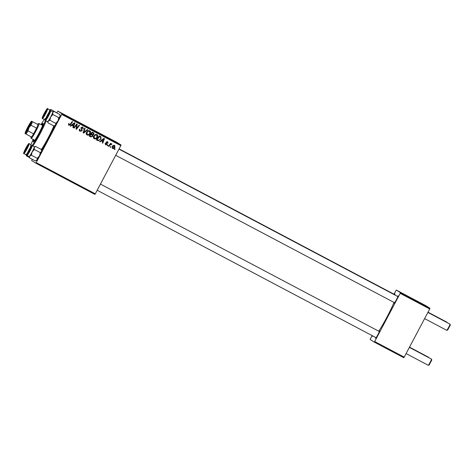 <?xml version="1.0" encoding="UTF-8"?>
<svg xmlns="http://www.w3.org/2000/svg" width="474" height="474" viewBox="0 0 474 474"><rect width="100%" height="100%" fill="white"/><g stroke="black" fill="none" stroke-linecap="round" stroke-linejoin="round"><path stroke-width="0.71" d="M372.89 336.013A4.195 0.379 117.9 0 1 372.582 336.309A4.195 0.379 117.9 0 1 372.54 336.309A4.195 0.379 117.9 0 1 372.594 335.859M378.993 331.332A4.195 0.379 117.9 0 1 379.508 330.816A4.195 0.379 117.9 0 1 379.526 330.846A4.195 0.379 117.9 0 1 377.879 334.697A4.195 0.379 117.9 0 1 375.621 338.229A4.195 0.379 117.9 0 1 375.58 338.229A4.195 0.379 117.9 0 1 375.728 337.512M394.463 294.449A4.195 0.379 117.9 0 1 394.978 293.933A4.195 0.379 117.9 0 1 394.996 293.963A4.195 0.379 117.9 0 1 394.735 294.905M397.502 296.368A4.195 0.379 117.9 0 1 398.018 295.853A4.195 0.379 117.9 0 1 398.036 295.883A4.195 0.379 117.9 0 1 396.394 299.734A4.195 0.379 117.9 0 1 394.137 303.265A4.195 0.379 117.9 0 1 394.095 303.265A4.195 0.379 117.9 0 1 394.238 302.548M54.788 125.651A23.066 2.092 117.9 0 1 41.659 150.448M107.562 145.767L107.118 145.53L107.539 144.961L107.995 145.204L107.562 145.767L107.13 145.512M110.584 147.361L110.14 147.124L110.561 146.561L111.017 146.798L110.584 147.361L110.152 147.112M96.714 134.403C97.632 135.131 97.792 136.032 97.182 137.11C96.459 138.491 95.392 138.995 93.976 138.633L94.19 138.769C93.295 138.058 93.129 137.176 93.698 136.115L95.304 134.515L96.927 134.539C97.851 135.262 98.005 136.168 97.395 137.247C96.678 138.627 95.606 139.131 94.19 138.769L94.065 138.692M100.103 141.821L99.617 141.566L103.907 138.301L104.458 138.586L102.757 143.225L102.307 142.988L102.787 141.732L101.258 140.92L100.103 141.821L99.635 141.554M90.884 136.95L89.159 136.038L92.175 132.098L93.277 132.679L93.84 133.07L93.911 134.361L92.762 135.102L92.839 136.257L90.884 136.95L89.171 136.02M93.277 132.679L93.84 133.07L93.911 134.361M83.637 133.117L83.069 132.815L84.698 128.146L85.148 128.383L83.75 132.388L87.329 129.532L87.808 129.787L83.637 133.117L83.074 132.797M68.564 125.201L68.623 123.524L69.103 123.708L69.05 124.828L70.069 124.324L72.202 121.54L72.658 121.777L70.448 124.668L68.647 125.26M74.169 128.11L73.719 127.873L76.747 123.939L77.215 124.188L76.504 128.507L79.045 125.154L79.502 125.397L76.486 129.337L76.012 129.088L76.711 124.769L74.169 128.11L73.731 127.856M95.292 193.83L94.913 194.411L35.834 163.18L36.214 162.6L95.292 193.83L120.799 145.648L61.727 114.418L61.999 113.766L121.077 144.997L120.799 145.648M36.214 162.6L61.727 114.418M70.62 126.238L70.134 125.977L74.424 122.713L74.975 123.003L73.274 127.636L72.824 127.399L73.304 126.143L71.775 125.337L70.62 126.238L70.152 125.966M82.286 127.417L81.214 127.642L81.925 130.634L80.112 131.328C79.235 130.8 79.051 130.077 79.555 129.159L80.029 129.343L79.81 130.036L80.408 130.836L81.67 130.575L80.971 127.571L82.784 127.056L83.377 128.975L82.855 128.881L82.5 127.553L81.427 127.779L82.138 130.771L79.94 131.227M80.07 130.628L80.408 130.836M89.55 130.617C90.475 131.345 90.629 132.246 90.019 133.324C89.302 134.705 88.229 135.208 86.813 134.847L87.026 134.983C86.132 134.272 85.972 133.39 86.541 132.329L88.14 130.729L89.764 130.753C90.688 131.482 90.842 132.382 90.238 133.461C89.515 134.841 88.448 135.345 87.026 134.983L86.902 134.906M107.568 141.673L108.084 143.166L107.604 142.982L107.337 142.052L106.638 142.236L107.124 144.44L105.584 144.789L105.11 143.101L105.584 143.284L105.815 144.41L106.656 144.238L106.158 142.07L107.687 141.738M107.124 141.916L107.414 142.099L106.638 142.236M106.425 142.099L106.905 144.303L105.453 144.712M97.597 140.494L96.317 139.824L99.339 135.884L100.411 136.453L100.932 136.796L100.974 139.012L98.343 140.76L96.329 139.806M100.411 136.453L100.932 136.796L100.974 139.012M112.397 148.374L112.172 146.667C112.711 145.548 113.535 145.133 114.649 145.411L114.998 147.278C114.465 148.35 113.659 148.753 112.569 148.486L112.474 148.427M108.86 146.448L108.404 146.211L110.602 143.344L111.052 143.586L110.596 144.173L111.698 143.853L111.941 144.126L109.755 145.317L108.86 146.448L108.416 146.193M111.698 143.853L111.941 144.126L111.135 144.185L111.503 144.523M114.726 149.553L114.275 149.316L114.696 148.747L115.158 148.99L114.726 149.553L114.287 149.298M95.392 131.014L92.092 129.278L95.392 131.014M92.092 129.278L92.519 129.515M100.038 133.484L102.266 134.669L100.038 133.484M68.297 116.711L69.506 117.309L68.297 116.711M78.488 122.073L80.959 123.376L78.483 122.067M84.656 125.32L81.54 123.678L84.656 125.32M88.229 127.233L84.929 125.492L88.247 127.239M84.929 125.492L85.735 125.9M114.287 141.021L113.79 140.76L114.287 141.021M121.077 144.997L116.882 142.348L57.81 111.117L61.999 113.766M91.518 128.975L88.668 127.482L91.518 128.975M91.405 128.904L90.901 128.65M70.555 117.896L72.783 119.087L70.555 117.896M73.914 119.655L76.35 120.929L73.962 119.673M105.127 136.186L103.96 135.558L105.145 136.18M105.104 136.145L104.683 135.937M98.906 132.88L95.831 131.268L98.924 132.886M110.146 138.829L109.648 138.574L110.146 138.829M108.487 137.952L109.547 138.491L108.487 137.952M107.124 137.235L106.626 136.974L107.124 137.235M35.834 163.18L31.645 160.532L32.238 159.276M56.874 112.753L57.81 111.117M404.209 357.141L403.83 357.728L374.294 342.11L374.673 341.529L404.209 357.141L429.722 308.965L400.186 293.347L400.459 292.695L429.995 308.313L429.722 308.965M374.673 341.529L400.186 293.347M400.459 292.695L396.27 290.047L425.806 305.665L429.995 308.313M374.294 342.11L370.105 339.461L372.084 335.586M393.995 294.206L396.27 290.047M378.738 331.196A21.668 1.961 -62.1 0 0 393.983 302.418M89.432 127.856L90.961 128.667L89.432 127.856M89.284 127.79L91.067 128.738L89.284 127.79M71.242 118.245L71.983 118.642L71.242 118.245M100.725 133.828L101.46 134.231L100.725 133.828M97.81 132.282L96.323 131.523L97.816 132.287M92.898 129.686L92.543 129.515M76.995 124.075L76.504 128.507M79.277 125.278L76.486 129.337M73.956 127.974L76.711 124.769M74.75 122.885L73.274 127.636M71.775 125.337L73.304 126.143M71.556 125.201L70.407 126.102M74.388 123.299L72.072 124.822L73.506 125.604L74.388 123.299L72.285 124.958M68.89 123.572L68.86 124.064M68.647 123.927L68.831 124.692M72.433 121.658L70.448 124.668M70.229 124.532L68.534 125.183M79.739 129.343L79.81 130.036M79.591 129.906L80.195 130.7M82.565 126.919L83.377 128.975M84.929 128.264L83.75 132.388M87.577 129.669L83.424 132.981M89.266 131.114L88.105 131.108L86.76 132.453L87.115 134.355M88.318 131.245L86.973 132.59L87.329 134.492C88.442 134.711 89.266 134.272 89.811 133.176L89.485 131.251L88.105 131.108M87.032 134.308L87.329 134.492M93.064 132.542L93.621 132.933M93.698 134.225L92.762 135.102M92.549 134.966L92.839 136.257M92.62 136.121L90.67 136.814M91.719 134.853L90.771 134.349L89.752 135.677L91.257 136.471L92.394 136.008L91.932 134.989L90.984 134.486L89.965 135.813M92.827 133.07L92.063 132.661L91.121 133.887L92.886 134.616L93.455 134.142L93.046 133.2L92.276 132.797L91.334 134.024M105.37 143.148L105.595 144.274M107.355 141.536L108.084 143.166M104.233 138.473L102.757 143.225M101.258 140.92L102.787 141.732M101.039 140.784L99.89 141.685M103.871 138.882L101.555 140.411L102.988 141.193L103.871 138.882L101.768 140.547M100.198 136.316L100.713 136.66M100.761 138.876L98.343 140.76M98.124 140.624L97.377 140.357M100.399 137.164L99.22 136.447L96.909 139.463L97.703 139.907C98.948 140.423 99.895 140.037 100.541 138.746L100.612 137.3L99.439 136.583L97.123 139.599M100.612 137.3L99.872 136.79M96.429 134.9L95.262 134.894L93.923 136.239L94.273 138.141M95.481 135.031L94.136 136.37L94.486 138.278C95.6 138.497 96.429 138.058 96.974 136.962L96.643 135.037L95.262 134.894M94.19 138.094L94.486 138.278M114.435 145.281L114.998 147.278M114.779 147.147C114.252 148.214 113.44 148.617 112.356 148.35M114.204 145.66L112.427 146.721L112.569 147.959M114.418 145.796L112.64 146.857L112.782 148.095L114.548 147.041L114.418 145.796M110.792 146.679L110.371 147.224M110.827 143.468L110.596 144.173M111.112 144.173L108.647 146.318M107.77 145.085L107.349 145.631M114.927 148.872L114.512 149.417M27.51 145.992L24.891 150.933L27.51 145.992M409.5 347.152L428.443 357.165A3.496 0.314 -62.1 0 0 428.443 357.165L428.443 357.165A3.496 0.314 -62.1 0 1 428.466 357.189A3.496 0.314 -62.1 0 1 428.425 357.467M446.935 322.504A3.496 0.314 -62.1 0 0 446.976 322.225A3.496 0.314 -62.1 0 0 446.958 322.202L446.958 322.202A3.496 0.314 -62.1 0 0 446.952 322.202L428.016 312.188M46.019 111.035L43.401 115.976L46.019 111.035M431.773 360.027L429.16 364.968M406.105 353.568L428.218 365.264A3.496 0.314 -62.1 0 0 428.253 365.264A3.496 0.314 -62.1 0 0 430.131 362.32A3.496 0.314 -62.1 0 0 431.506 359.108A3.496 0.314 -62.1 0 0 431.488 359.085A3.496 0.314 -62.1 0 0 431.482 359.085L409.376 347.395M27.93 152.859L30.549 147.918L27.93 152.859M46.44 117.896L49.059 112.954L46.44 117.896M424.615 318.611L446.727 330.301A3.496 0.314 -62.1 0 0 446.763 330.301A3.496 0.314 -62.1 0 0 448.641 327.362A3.496 0.314 -62.1 0 0 450.016 324.151L450.3 325.087L447.669 330.011M450.016 324.151A3.496 0.314 -62.1 0 0 449.998 324.121L449.998 324.121A3.496 0.314 -62.1 0 0 449.992 324.121L427.886 312.431M26.899 146.436A4.195 0.379 117.9 0 1 28.179 144.789A4.195 0.379 117.9 0 1 25.495 150.495A4.195 0.379 117.9 0 1 24.281 152.172A4.195 0.379 117.9 0 1 24.867 150.299A4.195 0.379 117.9 0 1 26.899 146.436M29.305 157.415L26.402 155.875L26.609 154.18A5.593 0.51 117.9 0 1 26.04 154.702A5.593 0.51 -62.1 0 0 27.516 152.818A5.593 0.51 117.9 0 1 26.609 154.18L27.119 153.742M31.011 144.683L29.181 143.717A5.593 0.51 117.9 0 1 28.256 146.407A5.593 0.51 117.9 0 1 25.632 151.366A5.593 0.51 117.9 0 1 23.955 153.606L26.046 154.708L26.402 155.875M30.413 147.373A5.593 0.51 -62.1 0 0 30.656 146.839A5.593 0.51 117.9 0 1 30.419 147.367M49.574 111.431L49.651 110.661A5.593 0.51 117.9 0 1 48.929 112.409A5.593 0.51 -62.1 0 0 49.788 109.861L47.696 108.753A5.593 0.51 117.9 0 1 46.76 111.461A5.593 0.51 117.9 0 1 42.464 118.642L44.319 119.62M45.972 111.828A4.195 0.379 117.9 0 1 42.79 117.214A4.195 0.379 117.9 0 1 43.448 115.182A4.195 0.379 117.9 0 1 45.492 111.343A4.195 0.379 117.9 0 1 46.695 109.826A4.195 0.379 117.9 0 1 45.972 111.828M50.955 109.5L49.764 109.85A5.593 0.51 -62.1 0 1 49.651 110.661L50.955 109.5L56.945 112.966M45.729 118.328A5.593 0.51 -62.1 0 0 46.025 117.854A5.593 0.51 117.9 0 1 45.729 118.328M35.485 146.383L41.345 149.482L41.57 151.449A5.593 0.51 117.9 0 1 40.764 153.357A5.593 0.51 117.9 0 1 39.514 155.863L37.245 158.316L31.379 155.217L32.131 151.958L34.406 149.506L34.181 147.544L35.485 146.383L34.294 146.733A5.593 0.51 117.9 0 1 34.181 147.544A5.593 0.51 117.9 0 1 32.131 151.958A5.593 0.51 117.9 0 1 29.649 156.106L31.379 155.217M41.345 149.482L41.73 150.691A5.593 0.51 117.9 0 1 41.57 151.449L40.266 152.604L39.514 155.863A5.593 0.51 117.9 0 1 37.031 160.011L35.301 160.893L29.441 157.801L29.649 156.106A5.593 0.51 -62.1 0 1 29.08 156.627A5.593 0.51 -62.1 0 0 33.381 149.452A5.593 0.51 -62.1 0 0 34.312 146.744L32.22 145.637A5.593 0.51 117.9 0 1 31.29 148.344A5.593 0.51 117.9 0 1 26.994 155.525C26.74 154.571 26.171 156.29 27.676 152.474C30.597 146.756 32.108 144.475 32.22 145.637M27.978 152.065A4.195 0.379 117.9 0 1 30.022 148.226A4.195 0.379 117.9 0 1 31.225 146.709A4.195 0.379 117.9 0 1 30.502 148.712A4.195 0.379 117.9 0 1 27.32 154.091A4.195 0.379 117.9 0 1 27.978 152.065M29.068 156.621L29.441 157.801M40.266 152.604L34.406 149.506M37.245 158.316L37.031 160.011A5.593 0.51 117.9 0 1 36.522 160.538L35.301 160.893M53.995 111.42L59.854 114.518L60.08 116.486L58.776 117.647L58.029 120.9L55.754 123.353L49.894 120.254L50.641 116.995A5.593 0.51 117.9 0 1 49.278 119.43A5.593 0.51 -62.1 0 0 51.897 114.477A5.593 0.51 -62.1 0 0 52.827 111.781A5.593 0.51 117.9 0 1 52.691 112.581L53.995 111.42L52.804 111.769M47.05 117.451A4.195 0.379 117.9 0 1 45.83 119.134A4.195 0.379 117.9 0 1 46.416 117.262A4.195 0.379 117.9 0 1 48.455 113.393A4.195 0.379 117.9 0 1 49.734 111.746A4.195 0.379 117.9 0 1 47.05 117.451M58.776 117.647L52.916 114.548L52.691 112.581A5.593 0.51 -62.1 0 1 50.641 116.995L52.916 114.548M55.754 123.353L55.547 125.047L53.811 125.936L47.951 122.837L48.158 121.143L49.894 120.254M54.303 125.806L53.811 125.936M45.504 120.562C44.443 121.19 46.138 117.143 48.626 112.901C49.995 110.667 50.694 109.927 50.736 110.679A5.593 0.51 117.9 0 1 49.806 113.369A5.593 0.51 117.9 0 1 47.187 118.328A5.593 0.51 117.9 0 1 45.504 120.562L47.601 121.67A5.593 0.51 -62.1 0 0 49.278 119.43A5.593 0.51 117.9 0 1 48.158 121.143A5.593 0.51 117.9 0 1 47.59 121.664L47.951 122.837M59.854 114.518L60.239 115.727A5.593 0.51 117.9 0 1 60.08 116.486A5.593 0.51 117.9 0 1 58.029 120.9A5.593 0.51 117.9 0 1 55.547 125.047A5.593 0.51 117.9 0 1 55.037 125.574L54.338 125.794M33.784 139.741A10.487 0.948 -62.1 0 0 33.299 141.862A10.487 0.948 -62.1 0 0 33.304 141.862A10.487 0.948 -62.1 0 0 39.028 133.07A10.487 0.948 -62.1 0 0 43.11 123.329A10.487 0.948 -62.1 0 0 43.104 123.329A10.487 0.948 -62.1 0 0 41.623 124.917M45.777 118.435A16.075 1.458 -62.1 0 0 45.729 118.387A16.075 1.458 -62.1 0 0 45.569 118.382A16.075 1.458 -62.1 0 0 41.025 124.597M33.186 139.427A16.075 1.458 -62.1 0 0 30.609 146.685A16.075 1.458 -62.1 0 0 30.686 146.804A16.075 1.458 -62.1 0 0 30.769 146.822M41.564 150.134A20.969 1.902 -62.1 0 0 54.48 125.746M41.333 149.476A16.774 1.523 -62.1 0 0 53.817 125.936M46.12 120.888A16.774 1.523 117.9 0 1 32.825 145.956M32.078 145.589A16.075 1.458 -62.1 0 0 39.354 133.544A16.075 1.458 -62.1 0 0 45.403 120.491M43.075 124.135A10.487 0.948 -62.1 0 0 42.239 125.237M34.395 140.067A10.487 0.948 -62.1 0 0 33.956 141.382M28.742 127.63A4.965 0.45 117.9 0 1 26.088 131.778A4.965 0.45 117.9 0 1 27.978 127.151A4.965 0.45 117.9 0 1 30.703 123.039A4.965 0.45 117.9 0 1 28.742 127.63M30.514 123.844A4.544 0.409 -62.1 0 0 28.381 127.364A4.544 0.409 -62.1 0 0 26.645 131.168M30.982 136.708A7.691 0.699 -62.1 0 0 30.881 137.383A7.691 0.699 -62.1 0 0 31.491 136.974A7.691 0.699 -62.1 0 0 33.553 133.816A7.691 0.699 -62.1 0 0 35.106 131.02A7.691 0.699 -62.1 0 0 36.551 128.152A7.691 0.699 -62.1 0 0 38.033 124.621A7.691 0.699 -62.1 0 0 38.039 123.844A7.691 0.699 -62.1 0 0 37.541 124.312L32.493 121.694A7.691 0.699 117.9 0 1 31.011 125.225L28.896 127.731L28.013 130.883A7.691 0.699 117.9 0 1 25.951 134.047L25.086 133.567A6.992 0.634 -62.1 0 0 28.896 127.731A6.992 0.634 -62.1 0 0 31.628 121.214A6.992 0.634 -62.1 0 0 31.562 121.208A6.992 0.634 -62.1 0 0 27.824 127.05A6.992 0.634 -62.1 0 0 25.057 133.514A6.992 0.634 -62.1 0 0 25.086 133.567M38.039 123.844L38.969 123.554A8.39 0.758 117.9 0 1 39.052 123.554A8.39 0.758 117.9 0 1 35.775 131.375A8.39 0.758 117.9 0 1 31.207 138.384A8.39 0.758 117.9 0 1 31.166 138.319L30.881 137.383M28.013 130.883L33.553 133.816L36.551 128.152L31.011 125.225M32.493 121.694L37.541 124.312M32.001 121.385L31.628 121.214M31.491 136.974L25.951 134.047M27.065 145.962A5.173 0.468 -62.1 0 0 23.907 152.296A5.173 0.468 -62.1 0 0 25.335 150.969A5.173 0.468 -62.1 0 0 28.493 144.629A5.173 0.468 -62.1 0 0 27.065 145.962M46.262 111.437A5.173 0.468 -62.1 0 0 46.606 109.417A5.173 0.468 -62.1 0 0 43.158 115.573A5.173 0.468 -62.1 0 0 42.814 117.588A5.173 0.468 -62.1 0 0 46.262 111.437M27.688 152.456A5.173 0.468 -62.1 0 0 27.344 154.471A5.173 0.468 -62.1 0 0 30.792 148.321A5.173 0.468 -62.1 0 0 31.136 146.3A5.173 0.468 -62.1 0 0 27.688 152.456M46.885 117.925A5.173 0.468 -62.1 0 0 50.048 111.591A5.173 0.468 -62.1 0 0 48.615 112.919A5.173 0.468 -62.1 0 0 45.457 119.258A5.173 0.468 -62.1 0 0 46.885 117.925M24.879 150.916L24.992 151.301M27.48 145.992L27.865 145.874M428.573 357.544L428.466 357.189M43.389 115.952L43.507 116.337M45.99 111.029L46.375 110.91M394.836 294.644L119.093 148.872M447.083 322.581L446.976 322.225M431.79 360.05L431.506 359.108M429.183 364.968L428.253 365.264M376.095 337.707L97.182 190.258M379.366 331.527L100.452 184.078M27.919 152.835L28.037 153.221M30.52 147.912L30.905 147.793M447.699 330.011L446.763 330.301M115.692 155.294L394.611 302.744M118.962 149.12L397.876 296.57M46.428 117.872L46.547 118.257M49.029 112.954L49.415 112.83M23.955 153.606C22.93 154.157 23.973 151.603 27.077 145.945C28.44 143.711 29.145 142.97 29.181 143.717M47.696 108.753C47.584 107.592 46.067 109.873 43.146 115.591C41.487 119.561 42.382 117.836 42.464 118.642M26.994 155.525L29.086 156.633M50.736 110.679L52.827 111.781M39.052 123.554L42.63 125.444M31.207 138.384L34.792 140.274"/></g></svg>
